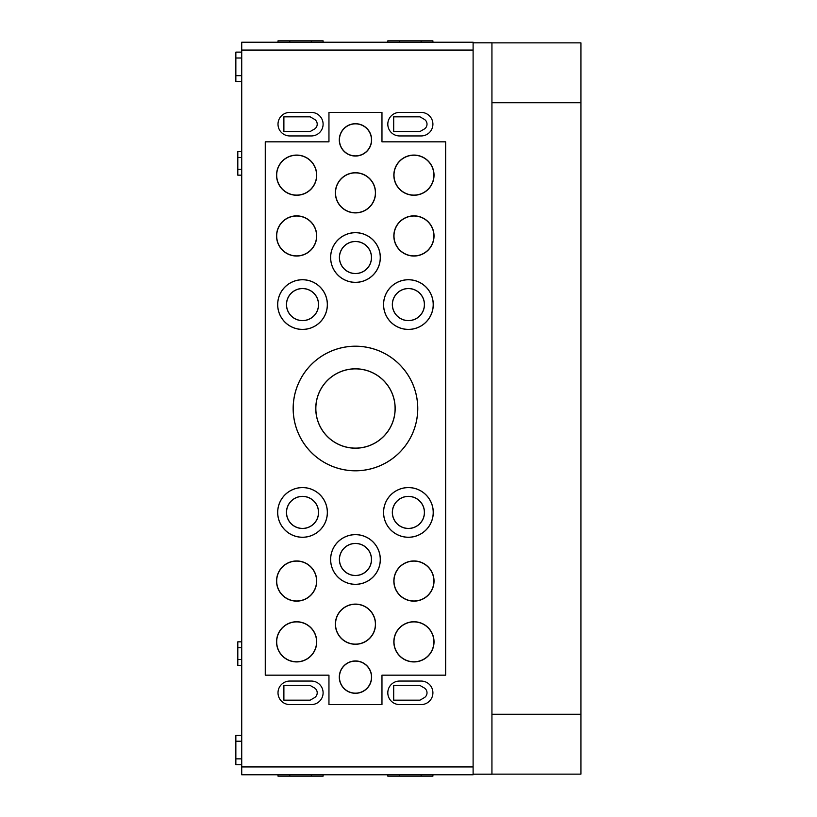<?xml version="1.0" encoding="UTF-8"?>
<svg xmlns="http://www.w3.org/2000/svg" width="817" height="817" viewBox="0 0 817 817"><rect width="100%" height="100%" fill="white"/><g stroke="black" fill="none" stroke-linecap="round" stroke-linejoin="round"><path stroke-width="1.23" d="M241.73 641.835L237.808 641.835L237.808 665.365L241.73 665.365M241.73 151.635L237.808 151.635L237.808 175.165L241.73 175.165M339.29 139.87A16.177 16.177 0 0 0 363.545 153.882A16.177 16.177 0 0 0 363.545 125.859A16.177 16.177 0 0 0 339.29 139.87M339.443 139.87A16.023 16.023 0 0 0 363.473 153.739A16.023 16.023 0 0 0 363.473 126.002A16.023 16.023 0 0 0 339.443 139.87M393.835 175.165A20.098 20.098 0 0 0 423.982 192.567A20.098 20.098 0 0 0 423.982 157.763A20.098 20.098 0 0 0 393.835 175.165M393.988 175.165A19.945 19.945 0 0 0 423.9 192.434A19.945 19.945 0 0 0 423.9 157.895A19.945 19.945 0 0 0 393.988 175.165M335.368 192.812A20.098 20.098 0 0 0 365.505 210.214A20.098 20.098 0 0 0 365.505 175.41A20.098 20.098 0 0 0 335.368 192.812M335.521 192.812A19.945 19.945 0 0 0 365.434 210.081A19.945 19.945 0 0 0 365.434 175.543A19.945 19.945 0 0 0 335.521 192.812M276.544 175.165A20.098 20.098 0 0 0 306.681 192.567A20.098 20.098 0 0 0 306.681 157.763A20.098 20.098 0 0 0 276.544 175.165M276.697 175.165A19.945 19.945 0 0 0 306.61 192.434A19.945 19.945 0 0 0 306.61 157.895A19.945 19.945 0 0 0 276.697 175.165M393.835 235.95A20.098 20.098 0 0 0 423.982 253.352A20.098 20.098 0 0 0 423.982 218.547A20.098 20.098 0 0 0 393.835 235.95M393.988 235.95A19.945 19.945 0 0 0 423.9 253.219A19.945 19.945 0 0 0 423.9 218.68A19.945 19.945 0 0 0 393.988 235.95M276.544 235.95A20.098 20.098 0 0 0 306.681 253.352A20.098 20.098 0 0 0 306.681 218.547A20.098 20.098 0 0 0 276.544 235.95M276.697 235.95A19.945 19.945 0 0 0 306.61 253.219A19.945 19.945 0 0 0 306.61 218.68A19.945 19.945 0 0 0 276.697 235.95M330.599 257.518A24.867 24.867 0 0 0 367.895 279.057A24.867 24.867 0 0 0 367.895 235.98A24.867 24.867 0 0 0 330.599 257.518M330.66 257.518A24.806 24.806 0 0 0 367.864 278.995A24.806 24.806 0 0 0 367.864 236.042A24.806 24.806 0 0 0 330.66 257.518M339.392 257.518A16.074 16.074 0 0 0 363.494 271.438A16.074 16.074 0 0 0 363.494 243.599A16.074 16.074 0 0 0 339.392 257.518M339.484 257.518A15.983 15.983 0 0 0 363.453 271.356A15.983 15.983 0 0 0 363.453 243.68A15.983 15.983 0 0 0 339.484 257.518M383.541 304.578A24.867 24.867 0 0 0 420.837 326.116A24.867 24.867 0 0 0 420.837 283.039A24.867 24.867 0 0 0 383.541 304.578M383.602 304.578A24.806 24.806 0 0 0 420.806 326.054A24.806 24.806 0 0 0 420.806 283.101A24.806 24.806 0 0 0 383.602 304.578M392.334 304.578A16.074 16.074 0 0 0 416.435 318.497A16.074 16.074 0 0 0 416.435 290.658A16.074 16.074 0 0 0 392.334 304.578M392.426 304.578A15.983 15.983 0 0 0 416.394 318.416A15.983 15.983 0 0 0 416.394 290.74A15.983 15.983 0 0 0 392.426 304.578M277.657 304.578A24.867 24.867 0 0 0 314.953 326.116A24.867 24.867 0 0 0 314.953 283.039A24.867 24.867 0 0 0 277.657 304.578M277.719 304.578A24.806 24.806 0 0 0 314.923 326.054A24.806 24.806 0 0 0 314.923 283.101A24.806 24.806 0 0 0 277.719 304.578M286.45 304.578A16.074 16.074 0 0 0 310.552 318.497A16.074 16.074 0 0 0 310.552 290.658A16.074 16.074 0 0 0 286.45 304.578M286.542 304.578A15.983 15.983 0 0 0 310.511 318.416A15.983 15.983 0 0 0 310.511 290.74A15.983 15.983 0 0 0 286.542 304.578M293.15 408.5A62.306 62.306 0 0 0 386.615 462.463A62.306 62.306 0 0 0 386.615 354.537A62.306 62.306 0 0 0 293.15 408.5M293.211 408.5A62.245 62.245 0 0 0 386.584 462.412A62.245 62.245 0 0 0 386.584 354.588A62.245 62.245 0 0 0 293.211 408.5M315.76 408.5A39.696 39.696 0 0 0 375.309 442.885A39.696 39.696 0 0 0 375.309 374.115A39.696 39.696 0 0 0 315.76 408.5M315.852 408.5A39.604 39.604 0 0 0 375.269 442.804A39.604 39.604 0 0 0 375.269 374.196A39.604 39.604 0 0 0 315.852 408.5M424.38 512.422A15.983 15.983 0 0 1 400.412 526.26A15.983 15.983 0 0 1 400.412 498.584A15.983 15.983 0 0 1 424.38 512.422M424.472 512.422A16.074 16.074 0 0 1 400.361 526.342A16.074 16.074 0 0 1 400.361 498.503A16.074 16.074 0 0 1 424.472 512.422M433.204 512.422A24.806 24.806 0 0 1 408.398 537.229A24.806 24.806 0 0 1 383.602 512.422A24.806 24.806 0 0 1 408.398 487.616A24.806 24.806 0 0 1 433.204 512.422M383.541 512.422A24.867 24.867 0 0 0 420.837 533.961A24.867 24.867 0 0 0 420.837 490.884A24.867 24.867 0 0 0 383.541 512.422M318.497 512.422A15.983 15.983 0 0 1 294.528 526.26A15.983 15.983 0 0 1 294.528 498.584A15.983 15.983 0 0 1 318.497 512.422M318.589 512.422A16.074 16.074 0 0 1 294.477 526.342A16.074 16.074 0 0 1 294.477 498.503A16.074 16.074 0 0 1 318.589 512.422M327.321 512.422A24.806 24.806 0 0 1 302.515 537.229A24.806 24.806 0 0 1 277.719 512.422A24.806 24.806 0 0 1 302.515 487.616A24.806 24.806 0 0 1 327.321 512.422M277.657 512.422A24.867 24.867 0 0 0 314.953 533.961A24.867 24.867 0 0 0 314.953 490.884A24.867 24.867 0 0 0 277.657 512.422M371.439 559.482A15.983 15.983 0 0 1 347.47 573.32A15.983 15.983 0 0 1 347.47 545.644A15.983 15.983 0 0 1 371.439 559.482M371.531 559.482A16.074 16.074 0 0 1 347.419 573.401A16.074 16.074 0 0 1 347.419 545.562A16.074 16.074 0 0 1 371.531 559.482M380.262 559.482A24.806 24.806 0 0 1 355.456 584.288A24.806 24.806 0 0 1 330.66 559.482A24.806 24.806 0 0 1 355.456 534.675A24.806 24.806 0 0 1 380.262 559.482M330.599 559.482A24.867 24.867 0 0 0 367.895 581.02A24.867 24.867 0 0 0 367.895 537.943A24.867 24.867 0 0 0 330.599 559.482M433.868 581.05A19.945 19.945 0 0 1 413.933 600.995A19.945 19.945 0 0 1 393.988 581.05A19.945 19.945 0 0 1 413.933 561.105A19.945 19.945 0 0 1 433.868 581.05M393.835 581.05A20.098 20.098 0 0 0 423.982 598.452A20.098 20.098 0 0 0 423.982 563.648A20.098 20.098 0 0 0 393.835 581.05M316.577 581.05A19.945 19.945 0 0 1 296.632 600.995A19.945 19.945 0 0 1 276.697 581.05A19.945 19.945 0 0 1 296.632 561.105A19.945 19.945 0 0 1 316.577 581.05M276.544 581.05A20.098 20.098 0 0 0 306.681 598.452A20.098 20.098 0 0 0 306.681 563.648A20.098 20.098 0 0 0 276.544 581.05M375.401 624.188A19.945 19.945 0 0 1 355.456 644.133A19.945 19.945 0 0 1 335.521 624.188A19.945 19.945 0 0 1 355.456 604.243A19.945 19.945 0 0 1 375.401 624.188M335.368 624.188A20.098 20.098 0 0 0 365.505 641.59A20.098 20.098 0 0 0 365.505 606.786A20.098 20.098 0 0 0 335.368 624.188M433.868 641.835A19.945 19.945 0 0 1 413.933 661.78A19.945 19.945 0 0 1 393.988 641.835A19.945 19.945 0 0 1 413.933 621.89A19.945 19.945 0 0 1 433.868 641.835M393.835 641.835A20.098 20.098 0 0 0 423.982 659.237A20.098 20.098 0 0 0 423.982 624.433A20.098 20.098 0 0 0 393.835 641.835M371.48 677.13A16.023 16.023 0 0 1 355.456 693.153A16.023 16.023 0 0 1 339.443 677.13A16.023 16.023 0 0 1 355.456 661.106A16.023 16.023 0 0 1 371.48 677.13M339.29 677.13A16.177 16.177 0 0 0 363.545 691.141A16.177 16.177 0 0 0 363.545 663.118A16.177 16.177 0 0 0 339.29 677.13M316.577 641.835A19.945 19.945 0 0 1 296.632 661.78A19.945 19.945 0 0 1 276.697 641.835A19.945 19.945 0 0 1 296.632 621.89A19.945 19.945 0 0 1 316.577 641.835M276.544 641.835A20.098 20.098 0 0 0 306.681 659.237A20.098 20.098 0 0 0 306.681 624.433A20.098 20.098 0 0 0 276.544 641.835M419.969 700.169L393.692 700.169L393.692 685.463L419.969 685.463L424.176 687.894A5.688 5.688 0 0 1 424.176 697.738L419.969 700.169M310.164 700.169L283.887 700.169L283.887 685.463L310.164 685.463L314.371 687.894A5.688 5.688 0 0 1 314.371 697.738L310.164 700.169M419.969 131.537L393.692 131.537L393.692 116.831L419.969 116.831L424.176 119.262A5.688 5.688 0 0 1 424.176 129.106L419.969 131.537M310.164 131.537L283.887 131.537L283.887 116.831L310.164 116.831L314.371 119.262A5.688 5.688 0 0 1 314.371 129.106L310.164 131.537M432.908 42.218L432.908 40.85L387.809 40.85L387.809 42.218M323.103 42.218L323.103 40.85L278.005 40.85L278.005 42.218M432.908 774.782L432.908 776.15L387.809 776.15L387.809 774.782M323.103 774.782L323.103 776.15L278.005 776.15L278.005 774.782M289.769 704.581L311.338 704.581A11.765 11.765 0 0 0 323.103 692.816A11.765 11.765 0 0 0 311.338 681.051L289.769 681.051A11.765 11.765 0 0 0 278.005 692.816A11.765 11.765 0 0 0 289.769 704.581M399.574 704.581L421.143 704.581A11.765 11.765 0 0 0 432.908 692.816A11.765 11.765 0 0 0 421.143 681.051L399.574 681.051A11.765 11.765 0 0 0 387.809 692.816A11.765 11.765 0 0 0 399.574 704.581M399.574 135.949L421.143 135.949A11.765 11.765 0 0 0 432.908 124.184A11.765 11.765 0 0 0 421.143 112.419L399.574 112.419A11.765 11.765 0 0 0 387.809 124.184A11.765 11.765 0 0 0 399.574 135.949M289.769 135.949L311.338 135.949A11.765 11.765 0 0 0 323.103 124.184A11.765 11.765 0 0 0 311.338 112.419L289.769 112.419A11.765 11.765 0 0 0 278.005 124.184A11.765 11.765 0 0 0 289.769 135.949M381.968 704.581L381.968 675.169L445.653 675.169L445.653 141.831L381.968 141.831L381.968 112.419L328.955 112.419L328.955 141.831L265.259 141.831L265.259 675.169L328.955 675.169L328.955 704.581L381.968 704.581M473.104 50.062L241.73 50.062L241.73 42.218L473.104 42.218L473.104 766.938L241.73 766.938L241.73 774.782L473.104 774.782L473.104 766.938M241.73 50.062L241.73 52.125L235.847 52.125L235.847 81.537L241.73 81.537L241.73 735.331L235.847 735.331L235.847 764.743L241.73 764.743L241.73 766.938M580.948 49.674L580.948 100.654M580.948 716.346L580.948 767.326M491.936 102.738L580.948 102.738L580.948 42.852L491.936 42.852M491.936 714.262L580.948 714.262L580.948 774.148L491.936 774.148M580.948 714.262L580.948 102.738M473.104 42.811L491.936 42.811L491.936 774.189L473.104 774.189M235.847 58.007L241.73 58.007L241.73 52.125M241.73 58.007L241.73 81.537M235.847 741.213L241.73 741.213L241.73 735.331M241.73 741.213L241.73 764.743M399.574 40.85L399.574 42.218M421.143 40.85L421.143 42.218M289.769 40.85L289.769 42.218M311.338 40.85L311.338 42.218M399.574 776.15L399.574 774.782M421.143 776.15L421.143 774.782M289.769 776.15L289.769 774.782M311.338 776.15L311.338 774.782M235.847 75.654L241.73 75.654M235.847 758.86L241.73 758.86M241.73 647.718L237.808 647.718M241.73 659.482L237.808 659.482M241.73 157.518L237.808 157.518M241.73 169.282L237.808 169.282"/></g></svg>
